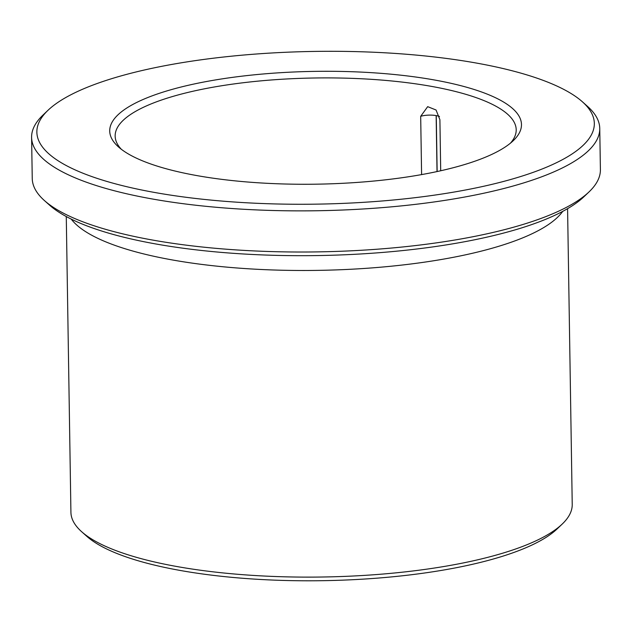 <?xml version="1.0" encoding="UTF-8"?>
<svg xmlns="http://www.w3.org/2000/svg" width="632" height="632" viewBox="0 0 632 632"><rect width="100%" height="100%" fill="white"/><g stroke="black" fill="none" stroke-linecap="round" stroke-linejoin="round"><path stroke-width="0.95" d="M440.702 170.766L439.904 119.701L436.064 110.008L427.682 106.658L420.683 116.328L421.599 174.598M420.683 116.328A11.7 3.207 179.1 0 1 436.143 115.585L436.262 115.609A11.7 3.207 -0.9 0 1 439.485 116.478A11.7 3.207 -0.9 0 0 436.262 115.609L437.147 171.549M121.312 149.263A200.549 54.944 179.1 0 1 115.15 136.07A200.549 54.944 179.1 0 1 314.815 77.989A200.549 54.944 179.1 0 1 516.202 129.773A200.549 54.944 179.1 0 1 510.459 143.148M156.704 192.839A278.767 76.369 179.1 0 1 48.072 110.221A278.767 76.369 179.1 0 1 314.396 51.421A278.767 76.369 179.1 0 1 582.435 101.831A278.767 76.369 179.1 0 1 479.514 187.175A278.767 76.369 179.1 0 1 156.704 192.839M582.435 101.831L587.634 106.476A284.116 77.839 179.1 0 1 599.752 128.462A284.116 77.839 179.1 0 1 447.93 199.894A284.116 77.839 179.1 0 1 153.742 199.23A284.116 77.839 179.1 0 1 31.6 137.381A284.116 77.839 179.1 0 1 43.023 115.032L48.072 110.221M599.752 128.462L600.4 169.597A284.116 77.839 179.1 0 1 588.977 191.954A284.116 77.839 179.1 0 1 154.382 240.373A284.116 77.839 179.1 0 1 44.366 200.51A284.116 77.839 179.1 0 1 32.248 178.524L31.6 137.381M588.977 191.954L583.928 196.757A278.767 76.369 179.1 0 1 157.51 244.268A278.767 76.369 179.1 0 1 49.565 205.155L44.366 200.51M567.583 208.663L572.229 504.407A250.691 68.675 179.1 0 1 562.156 524.126A250.691 68.675 179.1 0 1 178.69 566.849A250.691 68.675 179.1 0 1 81.607 531.678A250.691 68.675 179.1 0 1 70.918 512.276L66.273 216.539M562.156 524.126L557.1 528.937A245.342 67.213 179.1 0 1 181.819 570.743A245.342 67.213 179.1 0 1 86.813 536.323L81.607 531.678M198.235 175.83A205.898 56.406 179.1 0 1 118.508 146.948A205.898 56.406 179.1 0 1 314.712 71.376A205.898 56.406 179.1 0 1 513.192 140.746A205.898 56.406 179.1 0 1 198.235 175.83M436.143 115.585L437.02 171.572M562.709 211.38A250.691 68.675 179.1 0 1 173.871 260.218A250.691 68.675 179.1 0 1 71.234 219.107"/></g></svg>
